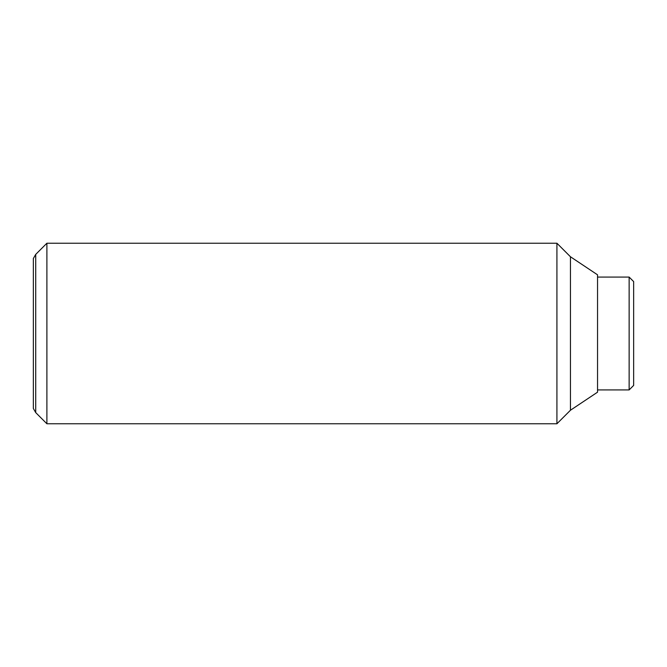 <?xml version="1.0" encoding="UTF-8"?>
<svg xmlns="http://www.w3.org/2000/svg" width="667" height="667" viewBox="0 0 667 667"><rect width="100%" height="100%" fill="white"/><g stroke="black" fill="none" stroke-linecap="round" stroke-linejoin="round"><path stroke-width="1" d="M46.89 243.23L35.718 254.402L35.718 412.598L46.89 423.77L556.92 423.77L570.46 410.23L597.54 392.179L597.54 274.821L570.46 256.77L556.92 243.23L46.89 243.23L46.89 423.77M35.718 412.598L33.35 408.496L33.35 258.504L35.718 254.402M629.139 277.08L597.54 277.08L597.54 389.92L629.139 389.92L633.65 385.409L633.65 281.591L629.139 277.08L629.139 389.92M570.46 410.23L570.46 256.77M556.92 423.77L556.92 243.23"/></g></svg>

